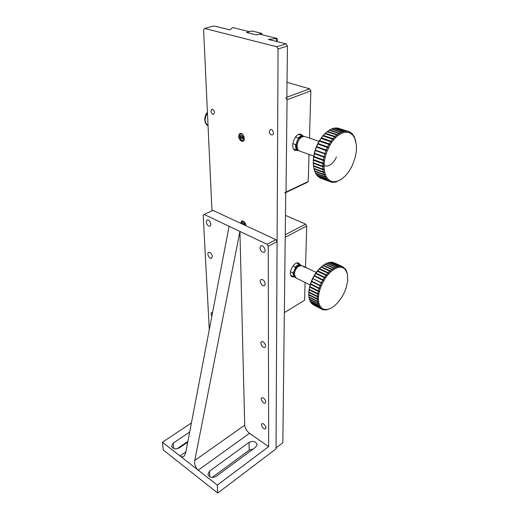 <?xml version="1.0" encoding="UTF-8"?>
<svg xmlns="http://www.w3.org/2000/svg" width="519" height="519" viewBox="0 0 519 519"><rect width="100%" height="100%" fill="white"/><g stroke="black" fill="none" stroke-linecap="round" stroke-linejoin="round"><path stroke-width="0.78" d="M261.823 33.398L251.89 30.978L246.635 32.476L256.561 34.922L261.823 33.398L261.829 34.689M275.926 239.661L212.939 210.403L204.129 214.457L267.077 244.306L275.926 239.661L277.088 241.601L276.037 448.857L217.721 493.05L217.299 485.116L268.66 446.638L268.252 246.259L277.088 241.601M191.42 422.94L162.453 442.233L163.258 449.979L217.721 493.05M204.129 214.457L203.189 215.307L209.287 329.675M176.992 448.805L187.891 441.371M212.141 477.474L249.204 450.148L253.006 449.143M260.746 343.143L261.394 341.697C263.399 340.341 267.051 346.277 264.878 347.367C262.789 347.548 261.414 346.141 260.746 343.143M211.836 316.356L210.941 313.904L211.557 312.406L212.589 312.412M261.466 424.821L261.913 423.744C263.529 422.46 267.246 427.851 265.456 428.889C263.516 429.018 262.186 427.662 261.466 424.821M206.238 221.944L207.12 219.952C209.371 218.83 212.31 225.291 209.929 226.122C208.048 226.2 206.815 224.811 206.238 221.944M259.909 247.803L260.875 245.831C263.367 244.455 266.772 251.17 264.119 252.24C261.9 252.429 260.499 250.949 259.909 247.803M265.228 283.912L264.398 285.664C262.069 287.059 258.553 280.623 261.044 279.533C263.224 279.352 264.619 280.811 265.228 283.912M265.773 401.868L265.28 403.042C263.535 404.359 259.824 398.8 261.745 397.742C263.73 397.593 265.079 398.975 265.773 401.868M212.349 256.477L211.57 258.267C209.455 259.416 206.413 253.207 208.67 252.351C210.526 252.273 211.752 253.642 212.349 256.477M162.453 442.233L217.299 485.116M189.675 432.035L173.203 443.142L171.575 446.269C173.002 449.045 175.584 449.584 179.327 447.878L187.742 442.13M267.077 244.306L268.252 246.259M244.702 425.171L239.927 231.429L194.761 460.47C194.333 464.369 195.481 467.606 198.206 470.188L249.49 433.3C246.648 431.036 245.052 428.331 244.702 425.171L194.761 460.47M268.66 446.638L249.49 433.3M185.893 451.79L179.944 455.909C181.248 456.947 182.552 457.109 183.849 456.402L185.588 453.372L229.087 226.29M255.75 447.112L257.093 444.504C255.679 441.338 252.993 440.631 249.042 442.376L209.501 471.194L207.937 474.379C209.455 477.584 212.2 478.239 216.183 476.358L255.75 447.112M211.973 210.85L203.61 29.894L204.674 28.454L276.724 46.762L278.067 48.968L276.043 447.891L282.842 442.746L285.742 192.29M210.948 111.124C211.304 113.285 212.193 114.362 213.614 114.336C215.093 111.987 214.529 110.262 211.908 109.159L210.948 111.124M269.27 131.489C269.608 133.87 270.62 135.011 272.313 134.921C274.694 134.233 272.65 128.55 270.36 129.49L269.27 131.489M246.032 225.778C245.422 222.456 243.975 220.867 241.692 221.01L240.615 223.261M241.497 141.226L242.853 141.278C246.142 140.357 243.177 132.124 240.012 133.415C237.754 135.913 238.247 138.521 241.497 141.226M278.067 48.968L287.435 46.035L286.819 99.324M204.674 28.454L214.023 25.95L229.781 29.868L232.694 27.565L249.392 31.659L246.57 32.457L256.626 34.935L259.442 34.118L277.185 38.464L268.265 39.425L286.105 43.855L276.724 46.762M276.549 38.659L276.536 41.481M277.172 41.637L277.185 38.464M287.435 46.035L286.105 43.855M293.663 271.937L293.469 272.397C293.112 274.83 293.611 276.38 294.961 277.049M300.793 265.358C299.113 264.554 297.296 265.423 295.343 267.96L295.149 268.427M293.469 272.397L292.911 273.656L294.364 277.094L295.194 277.36M295.343 267.96L295.402 267.175L292.937 265.981M290.458 271.735L292.95 272.962M301.163 265.365L300.572 264.904C299.002 264.229 297.277 264.982 295.402 267.175M305.529 267.201L306.71 225.973L305.581 224.104L285.469 215.385M306.71 225.973L285.216 237.306L284.347 312.62L304.588 300.235L305.094 282.446M300.112 264.684L298.866 263.243C294.241 260.311 287.046 274.447 291.976 276.757L294.091 276.958M285.249 234.776L305.581 224.104M304.484 267.356L303.596 266.831M306.826 267.765L304.115 266.747L306.826 267.765M304.608 266.961L307.034 267.999L304.608 266.961M299.976 265.507L297.685 265.903C293.624 269.582 292.612 273.078 294.636 276.4M240.745 137.645L241.919 138.962L243.061 138.495L243.022 136.698L241.841 135.375L240.706 135.848L240.745 137.645L242.036 137.133L241.997 135.55M243.054 138.281L242.036 137.133M241.86 135.394L240.706 135.848M243.054 138.145L242.094 135.66M244.845 225.227L244.825 224.02L243.716 222.729L242.652 223.014L242.678 224.221M244.845 225.11L243.885 223.994L243.061 224.396M243.885 223.994L243.865 222.898M244.845 224.993L243.891 222.93M296.349 143.393L296.135 143.912C295.713 147.325 296.479 149.446 298.431 150.289M303.226 136.367C301.539 135.926 299.865 136.769 298.211 138.897L297.997 139.423M296.135 143.912L295.519 145.437C295.538 148.077 296.336 149.757 297.912 150.471L298.847 150.659M298.211 138.897L298.282 138.041L295.434 137.061M292.774 143.607L295.564 144.593M303.81 136.322L303.161 135.984C301.565 135.491 299.943 136.179 298.282 138.041M302.317 136.64L300.799 136.906C296.66 138.372 294.474 147.604 297.809 149.42M309.026 154.428L308.247 181.475L306.995 182.467L285.735 192.614M309.499 137.95L310.849 90.87L309.603 88.82L287.013 82.281M308.247 181.475L285.988 192.088L287.072 99.745L310.849 90.87M302.947 135.907L301.163 134.395C295.155 131.748 289.115 148.538 295.356 150.458L297.815 150.432M286.838 97.254L309.603 88.82M285.988 192.088L284.756 193.081M285.794 97.643L287.072 99.745M308.351 137.788L311.179 138.683M318.549 305.49L310.115 301.169L310.816 302.434L319.237 306.755L320.385 306.58L319.561 305.062L318.549 305.49L319.237 306.755M319.419 307.034L311.004 302.707L311.874 303.732L320.275 308.052L321.41 307.806L320.385 306.58L319.419 307.034L320.275 308.052M320.502 308.267L312.101 303.946L321.508 309.032L322.617 308.721L321.41 307.806L320.502 308.267L321.508 309.032M321.767 309.181L322.909 309.674L323.979 309.318L322.617 308.721L321.767 309.181L313.379 304.848M334.45 262.906L342.709 266.708L342.864 267.661L345.31 269.406L347.503 274.155L347.717 280.824L345.965 288.48L343.818 293.631L341.035 298.464L337.772 302.7L334.23 306.08L330.603 308.403L327.113 309.512L323.979 309.318L323.201 309.759L326.133 309.94L327.113 309.512L326.464 309.895L330.804 308.305M342.43 266.597L332.601 262.309L341.204 266.273L341.392 267.272L342.864 267.661L342.43 266.597L341.204 266.273M340.892 266.228L332.29 262.264L330.94 262.205L339.556 266.182L339.789 267.22L341.392 267.272L340.892 266.228L339.556 266.182M339.218 266.202L330.609 262.231L329.169 262.452L337.785 266.442L338.07 267.506L339.789 267.22L339.218 266.202L337.785 266.442M337.434 266.532L328.812 262.543L327.307 263.049L335.929 267.051L336.273 268.135L338.07 267.506L337.434 266.532L335.929 267.051M317.894 303.66L309.447 299.346L309.966 300.838L318.4 305.159L319.561 305.062L318.958 303.271L317.894 303.66L318.4 305.159M309.447 299.346L309.395 298.989M317.479 301.578L309.013 297.27L309.343 298.963L317.797 303.278L318.958 303.271L318.582 301.234L317.479 301.578L317.797 303.278M309.013 297.27L308.961 296.849L317.427 301.15L318.582 301.234L318.439 298.983L317.304 299.268L317.427 301.15M317.304 299.268L308.818 294.974L308.74 294.078L308.896 296.271M308.818 294.974L308.954 296.842M317.381 296.777L308.876 292.489L308.811 291.665L308.811 294.507L317.297 298.801L318.439 298.983L318.536 296.557L317.381 296.777L317.297 298.801M308.876 292.489L308.811 294.507M317.699 294.13L309.181 289.862L309.129 289.115L308.915 291.989L317.42 296.278L318.536 296.557L318.874 293.988L317.699 294.13L317.42 296.278M309.181 289.862L308.915 291.989M318.27 291.386L309.726 287.13L309.687 286.469L309.266 289.343L317.79 293.611L318.874 293.988L319.445 291.328L318.27 291.386L317.79 293.611M309.726 287.13L309.266 289.343M319.075 288.583L310.518 284.347L310.466 283.783L309.687 286.469L318.407 290.848L319.445 291.328L320.242 288.609L319.075 288.583L318.407 290.848M310.518 284.347L309.862 286.598M320.1 285.768L311.523 281.551L311.458 281.084L310.466 283.783L320.242 288.609L321.255 285.891L320.1 285.768L319.256 288.039M311.523 281.551L310.693 283.809M321.332 282.985L312.652 278.431L311.458 281.084L321.255 285.891L322.468 283.212L321.332 282.985L320.32 285.223M312.743 278.8L311.744 281.019M322.753 280.292L314.027 275.861L312.652 278.431L322.468 283.212L323.856 280.617L322.753 280.292L321.592 282.459M314.151 276.127L313.002 278.275M324.33 277.723L315.558 273.422L314.027 275.861L314.443 275.628L323.045 279.786L323.856 280.617L325.394 278.152L324.33 277.723L323.045 279.786M315.721 273.584L314.443 275.628M326.042 275.336L317.213 271.158L315.558 273.422L316.039 273.117L324.654 277.25L325.394 278.152L327.061 275.855L326.042 275.336L324.654 277.25M317.427 271.216L316.039 273.117M327.865 273.156L319.237 269.063L317.213 271.158L317.764 270.782L326.386 274.895L327.061 275.855L328.825 273.773L327.865 273.156L326.386 274.895M319.237 269.063L317.764 270.782M329.76 271.223L321.131 267.155L318.977 269.095L319.6 268.673L328.222 272.76L328.825 273.773L330.661 271.93L329.76 271.223L328.222 272.76M321.131 267.155L319.6 268.673M331.693 269.575L323.065 265.527L320.807 267.279L321.501 266.818L330.129 270.879L330.661 271.93L332.536 270.36L331.693 269.575L330.129 270.879M323.065 265.527L321.501 266.818M324.518 264.508L322.675 265.734L323.441 265.248L332.069 269.29L332.536 270.36L334.418 269.089L333.639 268.226L332.069 269.29M333.639 268.226L325.011 264.203L323.441 265.248M335.566 267.207L326.938 263.204L325.387 263.983L334.015 268.005L334.418 269.089L336.273 268.135L335.566 267.207L334.015 268.005M325.017 264.203L325.387 263.983M347.548 274.376L345.991 269.685L342.709 266.708M304.601 266.863L302.006 265.618L298.561 266.234C295.973 268.355 294.565 271.119 294.331 274.532L295.973 277.931M304.199 266.753L304.543 266.844M298.626 266.189L298.243 266.435C295.83 268.414 294.513 270.996 294.299 274.175L294.344 274.921M315.558 273.422L325.394 278.152M314.027 275.861L323.856 280.617M312.652 278.431L322.468 283.212M311.458 281.084L321.255 285.891M310.466 283.783L320.242 288.609M324.154 174.851L314.735 171.322L315.5 173.067L324.907 176.603L326.185 176.389L325.29 174.287L324.154 174.851L324.907 176.603M314.735 171.322L314.644 170.9M325.108 176.992L315.708 173.456L316.661 174.942L326.049 178.484L327.307 178.179L326.185 176.389L325.108 176.992L326.049 178.484M315.708 173.456L315.623 173.112M326.289 178.808L316.908 175.26L318.03 176.466L327.398 180.009L328.624 179.619L327.307 178.179L326.289 178.808L327.398 180.009M327.677 180.262L318.316 176.72L319.581 177.621L328.936 181.163L330.129 180.703L328.624 179.619L327.677 180.262L328.936 181.163M329.254 181.345L330.635 181.935L331.784 181.41L330.129 180.703L329.254 181.345L321.151 178.341M348.437 131.43L337.875 128.109L347.522 131.21L347.782 132.267L349.546 132.76L352.583 134.869L354.834 138.346L356.475 145.586L356.352 151.314L355.256 157.361L351.979 166.242L348.898 171.536L345.297 175.973L341.385 179.276L337.395 181.248L333.568 181.741L331.784 181.41L330.979 182.033L332.471 182.305L333.568 181.741L332.835 182.331L334.405 182.286L335.449 181.682L334.787 182.234L336.422 181.864L342.229 178.685M347.153 131.151L337.506 128.05L335.923 127.959L345.583 131.067L345.901 132.176L347.782 132.267L347.153 131.151L345.583 131.067M345.193 131.093L335.534 127.979L333.873 128.225L343.539 131.346L343.915 132.488L345.901 132.176L345.193 131.093L343.539 131.346M323.447 172.405L314.001 168.889L314.572 170.874L323.999 174.403L325.29 174.287L324.635 171.899L323.447 172.405L323.999 174.403M314.001 168.889L313.917 168.403M323 169.7L313.534 166.203L313.891 168.396L323.343 171.906L324.635 171.899L324.232 169.259L323 169.7L323.343 171.906M313.534 166.203L313.405 165.269L313.47 165.658L322.948 169.155L324.232 169.259L324.09 166.417L322.824 166.781L322.948 169.155M322.824 166.781L313.327 163.297L313.236 162.447L313.405 165.269M313.327 163.297L313.47 165.658M322.922 163.68L313.405 160.228L313.333 159.469L313.32 162.719L322.818 166.197L324.09 166.417L324.206 163.407L322.922 163.68L322.818 166.197M313.405 160.228L313.32 162.719M323.292 160.462L313.748 157.03L313.69 156.375L313.45 159.618L322.967 163.07L324.206 163.407L324.596 160.287L323.292 160.462L322.967 163.07M313.748 157.03L313.45 159.618M323.934 157.179L314.371 153.773L314.313 153.228L313.69 156.375L324.596 160.287L325.244 157.108L323.934 157.179L323.395 159.833M314.371 153.773L313.852 156.407M324.836 153.877L315.254 150.504L315.189 150.069L314.313 153.228L325.244 157.108L326.14 153.922L324.836 153.877L324.083 156.543M315.254 150.504L314.52 153.144M325.984 150.627L316.298 146.961L315.189 150.069L326.14 153.922L327.275 150.782L325.984 150.627L325.037 153.248M316.382 147.279L315.448 149.874M327.359 147.467L317.634 143.958L316.298 146.961L316.622 146.663L326.23 150.004L327.275 150.782L328.624 147.746L327.359 147.467L326.23 150.004M317.738 144.152L316.622 146.663M328.942 144.464L319.159 141.103L317.634 143.958L318.024 143.562L327.651 146.877L328.624 147.746L330.168 144.859L328.942 144.464L327.651 146.877M319.302 141.174L318.024 143.562M330.7 141.668L321.047 138.411L319.159 141.103L319.626 140.63L329.267 143.906L330.168 144.859L331.881 142.18L330.7 141.668L329.267 143.906M321.047 138.411L319.626 140.63M332.601 139.118L322.941 135.887L320.859 138.456L321.404 137.905L331.057 141.155L331.881 142.18L333.736 139.741L332.601 139.118L331.057 141.155M322.941 135.887L321.404 137.905M334.625 136.867L324.952 133.662L323.629 134.985L322.701 136.049L323.324 135.433L332.984 138.664L333.736 139.741L335.696 137.593L334.625 136.867L332.984 138.664M324.952 133.662L323.324 135.433M324.654 133.928L325.355 133.273L335.021 136.471L335.696 137.593L337.726 135.764L336.721 134.946L335.021 136.471M336.721 134.946L327.048 131.768L325.355 133.273M327.08 131.774L327.457 131.443L337.129 134.616L337.726 135.764L339.796 134.291L338.862 133.389L337.129 134.616M338.862 133.389L329.189 130.23L327.457 131.443M329.267 130.256L329.604 129.977L339.277 133.13L339.796 134.291L341.872 133.195L341.015 132.215L339.277 133.13M341.015 132.215L331.343 129.075L329.604 129.977M343.137 131.45L333.47 128.323L331.751 128.9L341.424 132.034L341.872 133.195L343.915 132.488L343.137 131.45L341.424 132.034M355.878 141.499L354.535 137.269L352.433 134.012L352.583 134.869L352.167 133.733L350.974 132.695L351.149 133.63L350.669 132.488L349.326 131.755L349.546 132.76L348.989 131.618L347.522 131.21M307.702 137.496L304.757 136.491L302.343 136.633L299.872 138.554C298.088 140.792 297.16 143.354 297.095 146.228C297.173 148.739 297.971 150.328 299.489 151.01L299.612 151.055M300.287 138.099L299.645 138.774C297.977 140.863 297.115 143.244 297.056 145.93L297.134 147.033M319.159 141.103L330.168 144.859M317.634 143.958L328.624 147.746M316.298 146.961L327.275 150.782M315.189 150.069L326.14 153.922M314.313 153.228L325.244 157.108M313.69 156.375L324.596 160.287M173.709 448.533L173.203 443.142M249.204 450.148L249.042 442.376M209.838 476.838L209.501 471.194M243.878 140.39L242.321 140.506M241.945 140.175C239.33 140.214 239.142 132.189 241.815 134.155C244.462 134.11 244.618 142.174 241.945 140.175M241.692 223.76C241.88 221.71 242.548 221.01 243.696 221.665C244.838 222.067 245.558 223.41 245.837 225.687M207.451 113.019C204.162 118.501 204.356 122.672 208.035 125.553C206.114 125.001 204.999 122.821 204.681 119.007C205.206 115.607 206.121 113.434 207.425 112.467M336.377 156.9C335.248 161.266 327.366 169.934 322.896 164.043M257.1 444.88L257.093 444.504M300.391 264.813L296.751 263.068M294.364 277.094L290.757 275.304M240.985 133.48L239.687 134.908C239.168 134.823 239.616 139.832 242.133 140.513L243.541 140.552M242.73 220.932L242.633 220.984C241.88 221.062 241.523 221.97 241.569 223.702M303.051 135.946L298.704 134.46M297.912 150.471L293.618 148.927M323.525 265.131L324.128 264.761M316.246 272.443L307.553 268.278M310.103 284.931L295.785 277.834M294.299 274.175L294.331 274.532M313.255 163.245L313.346 163.835M323.629 134.985L324.096 134.557M330 181.702L320.658 178.16M319.016 141.356L311.011 138.625M313.736 156.115L299.489 151.01"/></g></svg>
